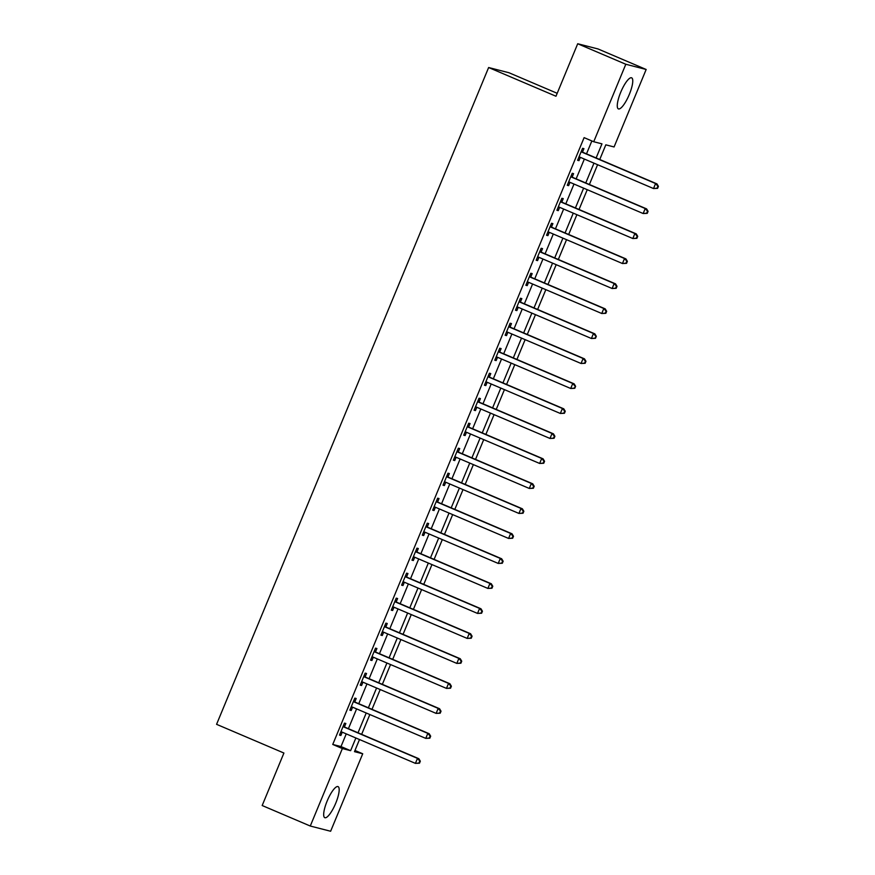 <?xml version="1.0" encoding="UTF-8"?>
<svg xmlns="http://www.w3.org/2000/svg" width="875" height="875" viewBox="0 0 875 875"><rect width="100%" height="100%" fill="white"/><g stroke="black" fill="none" stroke-linecap="round" stroke-linejoin="round"><path stroke-width="1.31" d="M327.141 801.052A16.887 4.386 -66.9 0 1 338.045 786.603A16.887 4.386 -66.9 0 1 335.716 803.25A16.887 4.386 -66.9 0 1 324.8 817.688A16.887 4.386 -66.9 0 1 327.141 801.052M620.725 92.258A16.887 4.386 -66.9 0 1 631.641 77.82A16.887 4.386 -66.9 0 1 629.3 94.456A16.887 4.386 -66.9 0 1 618.395 108.894A16.887 4.386 -66.9 0 1 620.725 92.258M557.189 93.297L508.977 72.745L488.633 67.528L216.573 724.325L283.916 753.036L262.172 805.525L310.275 826.033L342.366 748.552L350.623 750.673L355.873 737.986M488.633 67.528L555.975 96.239L577.708 43.75L598.062 48.967L646.166 69.475L614.075 146.956L605.817 144.834L599.747 159.502M354.966 750.466L362.72 753.769L330.63 831.25L310.275 826.033M596.127 157.959L601.967 143.85L593.72 141.739L584.106 137.638L332.752 744.45L340.998 746.572L346.248 733.884M348.403 728.689L356.606 708.892M358.761 703.697L366.953 683.9M369.108 678.705L377.311 658.908M379.466 653.712L387.658 633.916M389.812 628.72L398.016 608.923M400.17 603.728L408.363 583.931M410.517 578.736L418.72 558.939M420.875 553.744L429.067 533.947M431.222 528.752L439.425 508.955M441.58 503.759L449.772 483.963M451.927 478.767L460.13 458.97M462.284 453.775L470.477 433.978M472.631 428.783L480.834 408.986M482.989 403.78L491.181 383.994M493.336 378.787L501.539 359.002M503.683 353.795L511.886 334.009M514.041 328.803L522.244 309.017M524.388 303.811L532.591 284.014M534.745 278.819L542.948 259.022M545.092 253.827L553.295 234.03M555.45 228.834L563.653 209.037M565.797 203.842L574 184.045M576.155 178.85L584.358 159.053M586.502 153.858L591.861 140.941M582.597 151.9L583.942 148.652L582.575 148.302L577.598 160.3L578.977 160.65L580.322 157.402M572.25 176.892L573.595 173.644L572.217 173.294L567.252 185.292L568.63 185.642L569.975 182.394M561.892 201.895L563.248 198.636L561.87 198.286L556.894 210.284L558.272 210.634L559.617 207.386M551.545 226.887L552.891 223.628L551.513 223.278L546.547 235.277L547.925 235.627L549.27 232.378M541.188 251.88L542.544 248.62L541.166 248.27L536.189 260.269L537.567 260.619L538.913 257.37M530.841 276.872L532.186 273.613L530.808 273.262L525.842 285.261L527.22 285.611L528.566 282.363M520.483 301.864L521.839 298.605L520.461 298.255L515.495 310.253L516.862 310.603L518.208 307.355M510.136 326.856L511.481 323.597L510.103 323.247L505.137 335.245L506.516 335.595L507.861 332.347M499.778 351.848L501.134 348.589L499.756 348.239L494.791 360.238L496.158 360.588L497.503 357.339M489.431 376.841L490.777 373.581L489.398 373.231L484.433 385.23L485.811 385.58L487.156 382.331M479.073 401.833L480.43 398.573L479.052 398.223L474.086 410.222L475.453 410.572L476.798 407.323M468.727 426.825L470.072 423.566L468.694 423.216L463.728 435.214L465.106 435.564L466.452 432.316M458.369 451.817L459.725 448.558L458.347 448.208L453.381 460.206L454.748 460.556L456.094 457.308M448.022 476.809L449.367 473.55L447.989 473.2L443.023 485.198L444.402 485.548L445.747 482.3M437.664 501.802L439.02 498.542L437.642 498.192L432.677 510.191L434.044 510.541L435.389 507.292M427.317 526.794L428.663 523.545L427.284 523.184L422.319 535.183L423.697 535.533L425.042 532.284M416.959 551.786L418.316 548.538L416.938 548.177L411.972 560.175L413.339 560.525L414.684 557.277M406.613 576.778L407.958 573.53L406.58 573.169L401.614 585.167L402.992 585.517L404.338 582.269M396.255 601.77L397.611 598.522L396.233 598.161L391.267 610.159L392.634 610.509L393.991 607.261M385.908 626.762L387.253 623.514L385.875 623.153L380.909 635.152L382.287 635.502L383.633 632.253M375.561 651.755L376.906 648.506L375.528 648.145L370.562 660.144L371.93 660.494L373.286 657.245M365.203 676.747L366.548 673.498L365.17 673.138L360.205 685.136L361.583 685.497L362.928 682.237M354.856 701.739L356.202 698.491L354.823 698.13L349.858 710.128L351.225 710.489L352.581 707.23M344.498 726.731L345.844 723.483L344.466 723.133L339.5 735.12L340.878 735.481L342.223 732.222M577.708 43.75L625.811 64.258L646.166 69.475M332.752 744.45L342.366 748.552M593.72 141.739L625.811 64.258M358.028 732.791L366.22 712.994M368.375 707.798L376.578 688.002M378.733 682.806L386.925 663.009M389.08 657.814L397.283 638.017M399.438 632.822L407.63 613.025M409.784 607.83L417.988 588.033M420.142 582.837L428.334 563.041M430.489 557.845L438.692 538.048M440.847 532.853L449.039 513.056M451.194 507.861L459.397 488.064M461.552 482.869L469.744 463.072M471.898 457.877L480.102 438.08M482.256 432.884L490.448 413.088M492.603 407.881L500.806 388.095M502.961 382.889L511.153 363.103M513.308 357.897L521.511 338.111M523.666 332.905L531.858 313.119M534.013 307.912L542.216 288.116M544.37 282.92L552.562 263.123M554.717 257.928L562.92 238.131M565.075 232.936L573.267 213.139M575.422 207.944L583.625 188.147M585.769 182.952L593.972 163.155M359.494 739.528L354.473 751.658L362.72 753.769M597.592 164.697L589.389 184.494M587.245 189.689L579.042 209.486M576.888 214.681L568.684 234.478M566.541 239.684L558.337 259.47M556.183 264.677L547.98 284.462M545.836 289.669L537.633 309.455M535.478 314.661L527.286 334.447M525.131 339.653L516.928 359.45M514.773 364.645L506.581 384.442M504.427 389.637L496.223 409.434M494.069 414.63L485.877 434.427M483.722 439.622L475.519 459.419M473.364 464.614L465.172 484.411M463.017 489.606L454.814 509.403M452.659 514.598L444.467 534.395M442.312 539.591L434.109 559.388M431.955 564.583L423.762 584.38M421.608 589.575L413.405 609.372M411.25 614.567L403.058 634.364M400.903 639.559L392.7 659.356M390.545 664.552L382.353 684.348M380.198 689.544L371.995 709.341M369.841 714.536L361.648 734.333M340.998 746.572L350.623 750.673M577.686 160.092L578.977 160.65M567.328 185.095L568.63 185.642M556.981 210.088L558.272 210.634M546.623 235.08L547.925 235.627M536.277 260.072L537.567 260.619M525.93 285.064L527.22 285.611M515.572 310.056L516.862 310.603M505.225 335.048L506.516 335.595M494.867 360.041L496.158 360.588M484.52 385.033L485.811 385.58M474.162 410.025L475.453 410.572M463.816 435.017L465.106 435.564M453.458 460.009L454.748 460.556M443.111 485.002L444.402 485.548M432.753 509.994L434.044 510.541M422.406 534.986L423.697 535.533M412.048 559.978L413.339 560.525M401.702 584.97L402.992 585.517M391.344 609.962L392.634 610.509M380.997 634.955L382.287 635.502M370.639 659.947L371.93 660.494M360.292 684.939L361.583 685.497M349.934 709.931L351.225 710.489M339.588 734.923L340.878 735.481M657.595 188.355L658.427 186.353L657.88 186.211L657.048 188.213L657.595 188.355L653.516 188.541L580.016 157.205A2.166 2.089 -75.6 0 0 579.239 157.041L578.955 157.041M657.048 188.213L653.516 188.541L655.583 183.542L656.961 183.892L583.461 152.556A2.166 2.089 -75.6 0 1 582.805 152.108L581.536 150.817M581.23 151.55L581.427 151.758A2.166 2.089 -75.6 0 0 582.083 152.206L655.583 183.542L657.88 186.211M580.464 157.402L578.812 157.391M658.427 186.353L656.961 183.892M647.248 213.347L648.08 211.345L647.522 211.203L646.702 213.205L647.248 213.347L643.158 213.533L569.658 182.197A2.166 2.089 -75.6 0 0 568.881 182.033L568.597 182.033M646.702 213.205L643.158 213.533L645.236 208.534L646.603 208.884L573.103 177.559A2.166 2.089 -75.6 0 1 572.447 177.1L571.178 175.809M570.872 176.542L571.08 176.75A2.166 2.089 -75.6 0 0 571.736 177.198L645.236 208.534L647.522 211.203M570.106 182.394L568.455 182.383M648.08 211.345L646.603 208.884M636.891 238.339L637.722 236.338L637.175 236.195L636.344 238.197L636.891 238.339L632.811 238.525L559.311 207.189A2.166 2.089 -75.6 0 0 558.534 207.036L558.25 207.025M636.344 238.197L632.811 238.525L634.878 233.527L636.256 233.877L562.756 202.552A2.166 2.089 -75.6 0 1 562.1 202.092L560.831 200.802M560.525 201.534L560.722 201.742A2.166 2.089 -75.6 0 0 561.378 202.191L634.878 233.527L637.175 236.195M559.759 207.386L558.108 207.375M637.722 236.338L636.256 233.877M626.544 263.331L627.375 261.33L626.817 261.188L625.997 263.189L626.544 263.331L622.453 263.517L548.953 232.181A2.166 2.089 -75.6 0 0 548.177 232.028L547.892 232.017M625.997 263.189L622.453 263.517L624.531 258.519L625.898 258.869L552.398 227.544A2.166 2.089 -75.6 0 1 551.742 227.084L550.473 225.794M550.167 226.527L550.375 226.734A2.166 2.089 -75.6 0 0 551.031 227.183L624.531 258.519L626.817 261.188M549.402 232.378L547.75 232.367M627.375 261.33L625.898 258.869M616.186 288.323L617.017 286.322L616.47 286.18L615.639 288.181L616.186 288.323L612.106 288.509L538.606 257.173A2.166 2.089 -75.6 0 0 537.83 257.02L537.545 257.009M615.639 288.181L612.106 288.509L614.173 283.511L615.552 283.861L542.052 252.536A2.166 2.089 -75.6 0 1 541.395 252.077L540.127 250.786M539.82 251.519L540.017 251.727A2.166 2.089 -75.6 0 0 540.673 252.175L614.173 283.511L616.47 286.18M539.055 257.37L537.403 257.359M617.017 286.322L615.552 283.861M605.839 313.316L606.67 311.314L606.112 311.183L605.292 313.173L605.839 313.316L601.748 313.502L528.248 282.166A2.166 2.089 -75.6 0 0 527.472 282.012L527.188 282.002M605.292 313.173L601.748 313.502L603.827 308.503L605.194 308.853L531.694 277.528A2.166 2.089 -75.6 0 1 531.038 277.069L529.769 275.778M529.462 276.511L529.67 276.719A2.166 2.089 -75.6 0 0 530.327 277.167L603.827 308.503L606.112 311.183M528.697 282.363L527.045 282.352M606.67 311.314L605.194 308.853M595.481 338.308L596.312 336.306L594.934 338.166L595.481 338.308L591.402 338.494L517.902 307.158A2.166 2.089 -75.6 0 0 517.125 307.005L516.841 306.994M594.934 338.166L591.402 338.494L593.469 333.495L594.847 333.856L521.347 302.52A2.166 2.089 -75.6 0 1 520.691 302.061L519.422 300.77M519.116 301.503L519.312 301.711A2.166 2.089 -75.6 0 0 519.969 302.159L593.469 333.495L595.766 336.175M518.35 307.355L516.698 307.344M596.312 336.306L594.847 333.856M585.134 363.3L585.966 361.298L585.408 361.167L584.587 363.158L585.134 363.3L581.044 363.486L507.544 332.15A2.166 2.089 -75.6 0 0 506.767 331.997L506.483 331.986M584.587 363.158L581.044 363.486L583.122 358.488L584.489 358.848L511 327.512A2.166 2.089 -75.6 0 1 510.333 327.053L509.064 325.762M508.758 326.495L508.966 326.703A2.166 2.089 -75.6 0 0 509.622 327.152L583.122 358.488L585.408 361.167M507.992 332.347L506.341 332.336M585.966 361.298L584.489 358.848M574.777 388.292L575.608 386.291L574.23 388.15L574.777 388.292L570.697 388.478L497.197 357.142A2.166 2.089 -75.6 0 0 496.42 356.989L496.136 356.989M574.23 388.15L570.697 388.478L572.764 383.48L574.142 383.841L500.642 352.505A2.166 2.089 -75.6 0 1 499.986 352.056L498.717 350.755M498.411 351.488L498.608 351.695A2.166 2.089 -75.6 0 0 499.264 352.144L572.764 383.48L575.061 386.159M497.645 357.339L495.994 357.328M575.608 386.291L574.142 383.841M564.43 413.284L565.261 411.294L564.703 411.152L563.883 413.142L564.43 413.284L560.339 413.47L486.85 382.134A2.166 2.089 -75.6 0 0 486.062 381.981L485.778 381.981M563.883 413.142L560.339 413.47L562.417 408.472L563.784 408.833L490.295 377.497A2.166 2.089 -75.6 0 1 489.628 377.048L488.359 375.747M488.053 376.48L488.261 376.688A2.166 2.089 -75.6 0 0 488.917 377.136L562.417 408.472L564.703 411.152M487.287 382.331L485.636 382.32M565.261 411.294L563.784 408.833M554.072 438.277L554.903 436.286L554.356 436.144L553.525 438.134L554.072 438.277L549.992 438.462L476.492 407.137A2.166 2.089 -75.6 0 0 475.716 406.973L475.431 406.973M553.525 438.134L549.992 438.462L552.059 433.464L553.438 433.825L479.938 402.489A2.166 2.089 -75.6 0 1 479.281 402.041L478.013 400.739M477.706 401.472L477.903 401.68A2.166 2.089 -75.6 0 0 478.559 402.139L552.059 433.464L554.356 436.144M476.941 407.323L475.289 407.312M554.903 436.286L553.438 433.825M543.725 463.269L544.556 461.278L543.998 461.136L543.178 463.127L543.725 463.269L539.634 463.455L466.145 432.13A2.166 2.089 -75.6 0 0 465.358 431.966L465.073 431.966M543.178 463.127L539.634 463.455L541.712 458.456L543.08 458.817L469.591 427.481A2.166 2.089 -75.6 0 1 468.923 427.033L467.655 425.731M467.348 426.475L467.556 426.672A2.166 2.089 -75.6 0 0 468.212 427.131L541.712 458.456L543.998 461.136M466.583 432.316L464.931 432.305M544.556 461.278L543.08 458.817M533.367 488.261L534.198 486.27L533.652 486.128L532.82 488.13L533.367 488.261L529.288 488.447L455.788 457.122A2.166 2.089 -75.6 0 0 455.011 456.958L454.727 456.958M532.82 488.13L529.288 488.447L531.355 483.448L532.733 483.809L459.233 452.473A2.166 2.089 -75.6 0 1 458.577 452.025L457.308 450.723M457.002 451.467L457.198 451.664A2.166 2.089 -75.6 0 0 457.855 452.123L531.355 483.448L533.652 486.128M456.236 457.308L454.584 457.297M534.198 486.27L532.733 483.809M523.02 513.253L523.852 511.262L523.294 511.12L522.473 513.122L523.02 513.253L518.93 513.439L445.441 482.114A2.166 2.089 -75.6 0 0 444.653 481.95L444.369 481.95M522.473 513.122L518.93 513.439L521.008 508.441L522.375 508.802L448.886 477.466A2.166 2.089 -75.6 0 1 448.219 477.017L446.95 475.716M446.644 476.459L446.852 476.656A2.166 2.089 -75.6 0 0 447.508 477.116L521.008 508.441L523.294 511.12M445.878 482.3L444.227 482.289M523.852 511.262L522.375 508.802M512.663 538.245L513.494 536.255L512.947 536.113L512.116 538.114L512.663 538.245L508.583 538.442L435.083 507.106A2.166 2.089 -75.6 0 0 434.306 506.942L434.022 506.942M512.116 538.114L508.583 538.442L510.65 533.444L512.028 533.794L438.528 502.458A2.166 2.089 -75.6 0 1 437.872 502.009L436.603 500.708M436.297 501.452L436.494 501.648A2.166 2.089 -75.6 0 0 437.15 502.108L510.65 533.444L512.947 536.113M435.531 507.292L433.88 507.281M513.494 536.255L512.028 533.794M502.316 563.248L503.147 561.247L502.589 561.105L501.769 563.106L502.316 563.248L498.225 563.434L424.736 532.098A2.166 2.089 -75.6 0 0 423.948 531.934L423.664 531.934M501.769 563.106L498.225 563.434L500.303 558.436L501.67 558.786L428.181 527.45A2.166 2.089 -75.6 0 1 427.514 527.002L426.245 525.7M425.939 526.444L426.147 526.641A2.166 2.089 -75.6 0 0 426.803 527.1L500.303 558.436L502.589 561.105M425.173 532.284L423.522 532.273M503.147 561.247L501.67 558.786M491.958 588.241L492.789 586.239L492.242 586.097L491.411 588.098L491.958 588.241L487.878 588.427L414.378 557.091A2.166 2.089 -75.6 0 0 413.602 556.927L413.317 556.927M491.411 588.098L487.878 588.427L489.945 583.428L491.323 583.778L417.823 552.442A2.166 2.089 -75.6 0 1 417.167 551.994L415.898 550.692M415.592 551.436L415.789 551.633A2.166 2.089 -75.6 0 0 416.445 552.092L489.945 583.428L492.242 586.097M414.827 557.277L413.175 557.266M492.789 586.239L491.323 583.778M481.611 613.233L482.442 611.231L481.884 611.089L481.064 613.091L481.611 613.233L477.52 613.419L404.031 582.083A2.166 2.089 -75.6 0 0 403.244 581.919L402.959 581.919M481.064 613.091L477.52 613.419L479.598 608.42L480.966 608.77L407.477 577.434A2.166 2.089 -75.6 0 1 406.809 576.986L405.541 575.684M405.234 576.428L405.442 576.636A2.166 2.089 -75.6 0 0 406.098 577.084L479.598 608.42L481.884 611.089M404.469 582.269L402.817 582.258M482.442 611.231L480.966 608.77M471.253 638.225L472.084 636.223L471.538 636.081L470.706 638.083L471.253 638.225L467.173 638.411L393.673 607.075A2.166 2.089 -75.6 0 0 392.897 606.911L392.612 606.911M470.706 638.083L467.173 638.411L469.241 633.413L470.619 633.763L397.119 602.427A2.166 2.089 -75.6 0 1 396.463 601.978L395.194 600.677M394.888 601.42L395.084 601.628A2.166 2.089 -75.6 0 0 395.741 602.077L469.241 633.413L471.538 636.081M394.122 607.261L392.47 607.25M472.084 636.223L470.619 633.763M460.906 663.217L461.738 661.216L461.18 661.073L460.359 663.075L460.906 663.217L456.816 663.403L383.327 632.067A2.166 2.089 -75.6 0 0 382.539 631.903L382.255 631.903M460.359 663.075L456.816 663.403L458.894 658.405L460.261 658.755L386.772 627.419A2.166 2.089 -75.6 0 1 386.105 626.97L384.836 625.669M384.53 626.413L384.738 626.62A2.166 2.089 -75.6 0 0 385.394 627.069L458.894 658.405L461.18 661.073M383.764 632.253L382.113 632.242M461.738 661.216L460.261 658.755M450.548 688.209L451.38 686.208L450.833 686.066L450.002 688.067L450.548 688.209L446.469 688.395L372.969 657.059A2.166 2.089 -75.6 0 0 372.192 656.895L371.908 656.895M450.002 688.067L446.469 688.395L448.536 683.397L449.914 683.747L376.414 652.411A2.166 2.089 -75.6 0 1 375.758 651.963L374.489 650.661M374.183 651.405L374.38 651.612A2.166 2.089 -75.6 0 0 375.036 652.061L448.536 683.397L450.833 686.066M373.417 657.245L371.766 657.234M451.38 686.208L449.914 683.747M440.202 713.202L441.033 711.2L440.475 711.058L439.655 713.059L440.202 713.202L436.122 713.388L362.622 682.052A2.166 2.089 -75.6 0 0 361.834 681.888L361.55 681.888M439.655 713.059L436.122 713.388L438.189 708.389L439.567 708.739L366.067 677.403A2.166 2.089 -75.6 0 1 365.4 676.955L364.131 675.653M363.825 676.397L364.033 676.605A2.166 2.089 -75.6 0 0 364.689 677.053L438.189 708.389L440.475 711.058M363.059 682.237L361.408 682.227M441.033 711.2L439.567 708.739M429.844 738.194L430.675 736.192L430.128 736.05L429.297 738.052L429.844 738.194L425.764 738.38L352.264 707.044A2.166 2.089 -75.6 0 0 351.488 706.88L351.203 706.88M429.297 738.052L425.764 738.38L427.831 733.381L429.209 733.731L355.709 702.395A2.166 2.089 -75.6 0 1 355.053 701.947L353.784 700.645M353.478 701.389L353.675 701.597A2.166 2.089 -75.6 0 0 354.331 702.045L427.831 733.381L430.128 736.05M352.713 707.23L351.061 707.219M430.675 736.192L429.209 733.731M419.497 763.186L420.328 761.184L419.77 761.042L418.95 763.044L419.497 763.186L415.417 763.372L341.917 732.036A2.166 2.089 -75.6 0 0 341.13 731.872L340.845 731.872M418.95 763.044L415.417 763.372L417.484 758.373L418.862 758.723L345.363 727.387A2.166 2.089 -75.6 0 1 344.695 726.939L343.427 725.638M343.12 726.381L343.328 726.589A2.166 2.089 -75.6 0 0 343.984 727.038L417.484 758.373L419.77 761.042M342.355 732.222L340.703 732.211M420.328 761.184L418.862 758.723M581.427 151.758L582.805 152.108M582.083 152.206L583.461 152.556M579.239 157.041L580.234 157.303M571.08 176.75L572.447 177.1M571.736 177.198L573.103 177.559M568.881 182.033L569.887 182.295M560.722 201.742L562.1 202.092M561.378 202.191L562.756 202.552M558.534 207.036L559.53 207.288M550.375 226.734L551.742 227.084M551.031 227.183L552.398 227.544M548.177 232.028L549.183 232.28M540.017 251.727L541.395 252.077M540.673 252.175L542.052 252.536M537.83 257.02L538.825 257.272M529.67 276.719L531.038 277.069M530.327 277.167L531.694 277.528M527.472 282.012L528.478 282.264M519.312 301.711L520.691 302.061M519.969 302.159L521.347 302.52M517.125 307.005L518.12 307.256M508.966 326.703L510.333 327.053M509.622 327.152L511 327.512M506.767 331.997L507.773 332.248M498.608 351.695L499.986 352.056M499.264 352.144L500.642 352.505M496.42 356.989L497.416 357.241M488.261 376.688L489.628 377.048M488.917 377.136L490.295 377.497M486.062 381.981L487.069 382.233M477.903 401.68L479.281 402.041M478.559 402.139L479.938 402.489M475.716 406.973L476.711 407.225M467.556 426.672L468.923 427.033M468.212 427.131L469.591 427.481M465.358 431.966L466.364 432.217M457.198 451.664L458.577 452.025M457.855 452.123L459.233 452.473M455.011 456.958L456.006 457.209M446.852 476.656L448.219 477.017M447.508 477.116L448.886 477.466M444.653 481.95L445.659 482.202M436.494 501.648L437.872 502.009M437.15 502.108L438.528 502.458M434.306 506.942L435.312 507.194M426.147 526.641L427.514 527.002M426.803 527.1L428.181 527.45M423.948 531.934L424.955 532.186M415.789 551.633L417.167 551.994M416.445 552.092L417.823 552.442M413.602 556.927L414.608 557.178M405.442 576.636L406.809 576.986M406.098 577.084L407.477 577.434M403.244 581.919L404.25 582.17M395.084 601.628L396.463 601.978M395.741 602.077L397.119 602.427M392.897 606.911L393.903 607.163M384.738 626.62L386.105 626.97M385.394 627.069L386.772 627.419M382.539 631.903L383.545 632.166M374.38 651.612L375.758 651.963M375.036 652.061L376.414 652.411M372.192 656.895L373.198 657.158M364.033 676.605L365.4 676.955M364.689 677.053L366.067 677.403M361.834 681.888L362.841 682.15M353.675 701.597L355.053 701.947M354.331 702.045L355.709 702.395M351.488 706.88L352.494 707.142M343.328 726.589L344.695 726.939M343.984 727.038L345.363 727.387M341.13 731.872L342.136 732.134"/></g></svg>
